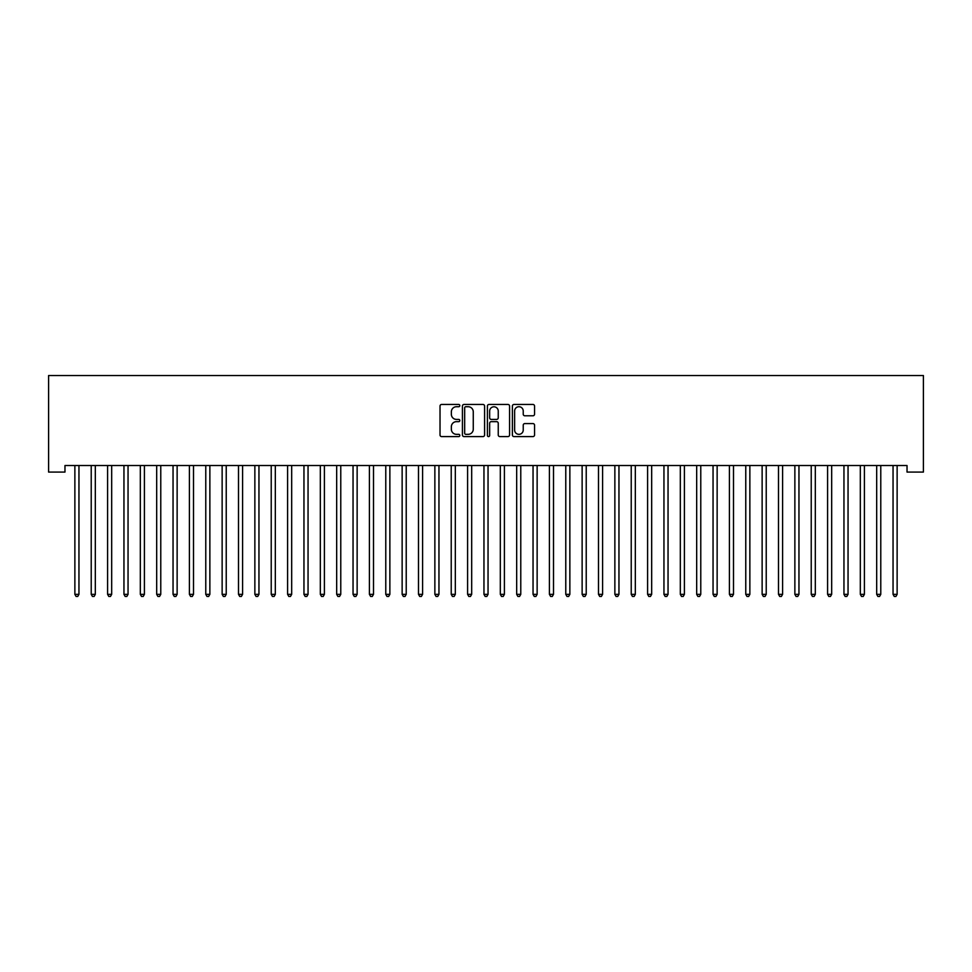 <?xml version="1.0" encoding="UTF-8"?>
<svg xmlns="http://www.w3.org/2000/svg" width="972" height="972" viewBox="0 0 972 972"><rect width="100%" height="100%" fill="white"/><g stroke="black" fill="none" stroke-linecap="round" stroke-linejoin="round"><path stroke-width="1.46" d="M459.817 405.591A1.13 1.13 0 0 0 458.699 404.461L441.628 404.461A1.604 1.604 0 0 0 440.024 406.077L440.024 434.982A1.604 1.604 0 0 0 441.628 436.586L458.699 436.586A1.13 1.13 0 0 0 459.817 435.468A1.13 1.13 0 0 0 458.699 434.338L456.488 434.338A5.139 5.139 0 0 1 451.348 429.199L451.348 426.793A5.139 5.139 0 0 1 456.488 421.654L458.699 421.654A1.13 1.13 0 0 0 459.817 420.524A1.13 1.13 0 0 0 458.699 419.406L456.488 419.406A5.139 5.139 0 0 1 451.348 414.266L451.348 411.861A5.139 5.139 0 0 1 456.488 406.721L458.699 406.721A1.13 1.13 0 0 0 459.817 405.591M532.935 415.785A1.604 1.604 0 0 0 534.551 414.181L534.551 406.077A1.604 1.604 0 0 0 532.935 404.461L513.994 404.461A1.604 1.604 0 0 0 512.378 406.077L512.378 434.982A1.604 1.604 0 0 0 513.994 436.586L532.935 436.586A1.604 1.604 0 0 0 534.551 434.982L534.551 425.189A1.604 1.604 0 0 0 532.935 423.585L524.831 423.585A1.604 1.604 0 0 0 523.228 425.189L523.228 430.049A4.301 4.301 0 0 1 518.927 434.338A4.301 4.301 0 0 1 514.625 430.049L514.625 411.01A4.301 4.301 0 0 1 518.927 406.721A4.301 4.301 0 0 1 523.228 411.01L523.228 414.181A1.604 1.604 0 0 0 524.831 415.785L532.935 415.785M907.034 465.527L64.966 465.527L64.966 472.076L48.6 472.076L48.6 375.532L923.4 375.532L923.4 472.076L907.034 472.076L907.034 465.527M484.591 406.077A1.604 1.604 0 0 0 482.987 404.461L464.033 404.461A1.604 1.604 0 0 0 462.429 406.077L462.429 434.982A1.604 1.604 0 0 0 464.033 436.586L482.987 436.586A1.604 1.604 0 0 0 484.591 434.982L484.591 406.077M489.013 404.461L507.967 404.461A1.604 1.604 0 0 1 509.571 406.077L509.571 434.982A1.604 1.604 0 0 1 507.967 436.586L499.851 436.586A1.604 1.604 0 0 1 498.247 434.982L498.247 423.257A1.604 1.604 0 0 0 496.643 421.654L491.261 421.654A1.604 1.604 0 0 0 489.657 423.257L489.657 435.468A1.13 1.13 0 0 1 488.527 436.586A1.13 1.13 0 0 1 487.409 435.468L487.409 406.077A1.604 1.604 0 0 1 489.013 404.461M465.807 406.721A1.13 1.13 0 0 0 464.677 407.839L464.677 433.22A1.13 1.13 0 0 0 465.807 434.338L468.127 434.338A5.139 5.139 0 0 0 473.267 429.199L473.267 411.861A5.139 5.139 0 0 0 468.127 406.721L465.807 406.721M498.247 411.095A4.301 4.301 0 0 0 493.946 406.794A4.301 4.301 0 0 0 489.657 411.095L489.657 417.802A1.604 1.604 0 0 0 491.261 419.406L496.643 419.406A1.604 1.604 0 0 0 498.247 417.802L498.247 411.095M74.65 465.527L74.747 465.77A1.64 1.64 0 0 1 74.868 466.378L74.868 594.342L78.951 594.342L78.951 466.378A1.64 1.64 0 0 1 79.072 465.77L79.169 465.527M78.951 594.342L77.724 596.468L76.095 596.468L74.868 594.342M91.016 465.527L91.113 465.77A1.64 1.64 0 0 1 91.222 466.378L91.222 594.342L95.317 594.342L95.317 466.378A1.64 1.64 0 0 1 95.438 465.77L95.535 465.527M95.317 594.342L94.09 596.468L92.449 596.468L91.222 594.342M107.382 465.527L107.467 465.77A1.64 1.64 0 0 1 107.588 466.378L107.588 594.342L111.683 594.342L111.683 466.378A1.64 1.64 0 0 1 111.804 465.77L111.901 465.527M111.683 594.342L110.456 596.468L108.815 596.468L107.588 594.342M123.736 465.527L123.833 465.77A1.64 1.64 0 0 1 123.954 466.378L123.954 594.342L128.049 594.342L128.049 466.378A1.64 1.64 0 0 1 128.158 465.77L128.255 465.527M128.049 594.342L126.822 596.468L125.181 596.468L123.954 594.342M140.102 465.527L140.199 465.77A1.64 1.64 0 0 1 140.32 466.378L140.32 594.342L144.415 594.342L144.415 466.378A1.64 1.64 0 0 1 144.524 465.77L144.621 465.527M144.415 594.342L143.188 596.468L141.548 596.468L140.32 594.342M156.468 465.527L156.565 465.77A1.64 1.64 0 0 1 156.686 466.378L156.686 594.342L160.769 594.342L160.769 466.378A1.64 1.64 0 0 1 160.89 465.77L160.988 465.527M160.769 594.342L159.542 596.468L157.914 596.468L156.686 594.342M172.834 465.527L172.931 465.77A1.64 1.64 0 0 1 173.04 466.378L173.04 594.342L177.135 594.342L177.135 466.378A1.64 1.64 0 0 1 177.256 465.77L177.354 465.527M177.135 594.342L175.908 596.468L174.267 596.468L173.04 594.342M189.2 465.527L189.285 465.77A1.64 1.64 0 0 1 189.406 466.378L189.406 594.342L193.501 594.342L193.501 466.378A1.64 1.64 0 0 1 193.622 465.77L193.72 465.527M193.501 594.342L192.274 596.468L190.634 596.468L189.406 594.342M205.554 465.527L205.651 465.77A1.64 1.64 0 0 1 205.772 466.378L205.772 594.342L209.867 594.342L209.867 466.378A1.64 1.64 0 0 1 209.976 465.77L210.074 465.527M209.867 594.342L208.64 596.468L207 596.468L205.772 594.342M221.92 465.527L222.017 465.77A1.64 1.64 0 0 1 222.138 466.378L222.138 594.342L226.233 594.342L226.233 466.378A1.64 1.64 0 0 1 226.342 465.77L226.44 465.527M226.233 594.342L225.006 596.468L223.366 596.468L222.138 594.342M238.286 465.527L238.383 465.77A1.64 1.64 0 0 1 238.505 466.378L238.505 594.342L242.587 594.342L242.587 466.378A1.64 1.64 0 0 1 242.708 465.77L242.806 465.527M242.587 594.342L241.36 596.468L239.732 596.468L238.505 594.342M254.652 465.527L254.749 465.77A1.64 1.64 0 0 1 254.858 466.378L254.858 594.342L258.953 594.342L258.953 466.378A1.64 1.64 0 0 1 259.074 465.77L259.172 465.527M258.953 594.342L257.726 596.468L256.086 596.468L254.858 594.342M271.018 465.527L271.103 465.77A1.64 1.64 0 0 1 271.224 466.378L271.224 594.342L275.319 594.342L275.319 466.378A1.64 1.64 0 0 1 275.44 465.77L275.538 465.527M275.319 594.342L274.092 596.468L272.452 596.468L271.224 594.342M287.372 465.527L287.469 465.77A1.64 1.64 0 0 1 287.591 466.378L287.591 594.342L291.685 594.342L291.685 466.378A1.64 1.64 0 0 1 291.794 465.77L291.892 465.527M291.685 594.342L290.458 596.468L288.818 596.468L287.591 594.342M303.738 465.527L303.835 465.77A1.64 1.64 0 0 1 303.957 466.378L303.957 594.342L308.051 594.342L308.051 466.378A1.64 1.64 0 0 1 308.16 465.77L308.258 465.527M308.051 594.342L306.824 596.468L305.184 596.468L303.957 594.342M320.104 465.527L320.201 465.77A1.64 1.64 0 0 1 320.323 466.378L320.323 594.342L324.405 594.342L324.405 466.378A1.64 1.64 0 0 1 324.527 465.77L324.624 465.527M324.405 594.342L323.178 596.468L321.55 596.468L320.323 594.342M336.47 465.527L336.567 465.77A1.64 1.64 0 0 1 336.677 466.378L336.677 594.342L340.771 594.342L340.771 466.378A1.64 1.64 0 0 1 340.893 465.77L340.99 465.527M340.771 594.342L339.544 596.468L337.904 596.468L336.677 594.342M352.836 465.527L352.933 465.77A1.64 1.64 0 0 1 353.043 466.378L353.043 594.342L357.137 594.342L357.137 466.378A1.64 1.64 0 0 1 357.259 465.77L357.356 465.527M357.137 594.342L355.91 596.468L354.27 596.468L353.043 594.342M369.19 465.527L369.287 465.77A1.64 1.64 0 0 1 369.409 466.378L369.409 594.342L373.503 594.342L373.503 466.378A1.64 1.64 0 0 1 373.613 465.77L373.71 465.527M373.503 594.342L372.276 596.468L370.636 596.468L369.409 594.342M385.556 465.527L385.653 465.77A1.64 1.64 0 0 1 385.775 466.378L385.775 594.342L389.869 594.342L389.869 466.378A1.64 1.64 0 0 1 389.979 465.77L390.076 465.527M389.869 594.342L388.642 596.468L387.002 596.468L385.775 594.342M401.922 465.527L402.019 465.77A1.64 1.64 0 0 1 402.141 466.378L402.141 594.342L406.223 594.342L406.223 466.378A1.64 1.64 0 0 1 406.345 465.77L406.442 465.527M406.223 594.342L404.996 596.468L403.368 596.468L402.141 594.342M418.288 465.527L418.385 465.77A1.64 1.64 0 0 1 418.495 466.378L418.495 594.342L422.589 594.342L422.589 466.378A1.64 1.64 0 0 1 422.711 465.77L422.808 465.527M422.589 594.342L421.362 596.468L419.722 596.468L418.495 594.342M434.654 465.527L434.751 465.77A1.64 1.64 0 0 1 434.861 466.378L434.861 594.342L438.955 594.342L438.955 466.378A1.64 1.64 0 0 1 439.077 465.77L439.174 465.527M438.955 594.342L437.728 596.468L436.088 596.468L434.861 594.342M451.008 465.527L451.105 465.77A1.64 1.64 0 0 1 451.227 466.378L451.227 594.342L455.321 594.342L455.321 466.378A1.64 1.64 0 0 1 455.431 465.77L455.528 465.527M455.321 594.342L454.094 596.468L452.454 596.468L451.227 594.342M467.374 465.527L467.471 465.77A1.64 1.64 0 0 1 467.593 466.378L467.593 594.342L471.687 594.342L471.687 466.378A1.64 1.64 0 0 1 471.797 465.77L471.894 465.527M471.687 594.342L470.46 596.468L468.82 596.468L467.593 594.342M483.74 465.527L483.837 465.77A1.64 1.64 0 0 1 483.959 466.378L483.959 594.342L488.041 594.342L488.041 466.378A1.64 1.64 0 0 1 488.163 465.77L488.26 465.527M488.041 594.342L486.814 596.468L485.186 596.468L483.959 594.342M500.106 465.527L500.203 465.77A1.64 1.64 0 0 1 500.313 466.378L500.313 594.342L504.407 594.342L504.407 466.378A1.64 1.64 0 0 1 504.529 465.77L504.626 465.527M504.407 594.342L503.18 596.468L501.54 596.468L500.313 594.342M516.472 465.527L516.569 465.77A1.64 1.64 0 0 1 516.679 466.378L516.679 594.342L520.773 594.342L520.773 466.378A1.64 1.64 0 0 1 520.895 465.77L520.992 465.527M520.773 594.342L519.546 596.468L517.906 596.468L516.679 594.342M532.826 465.527L532.923 465.77A1.64 1.64 0 0 1 533.045 466.378L533.045 594.342L537.139 594.342L537.139 466.378A1.64 1.64 0 0 1 537.249 465.77L537.346 465.527M537.139 594.342L535.912 596.468L534.272 596.468L533.045 594.342M549.192 465.527L549.289 465.77A1.64 1.64 0 0 1 549.411 466.378L549.411 594.342L553.505 594.342L553.505 466.378A1.64 1.64 0 0 1 553.615 465.77L553.712 465.527M553.505 594.342L552.278 596.468L550.638 596.468L549.411 594.342M565.558 465.527L565.655 465.77A1.64 1.64 0 0 1 565.777 466.378L565.777 594.342L569.859 594.342L569.859 466.378A1.64 1.64 0 0 1 569.981 465.77L570.078 465.527M569.859 594.342L568.632 596.468L567.004 596.468L565.777 594.342M581.924 465.527L582.021 465.77A1.64 1.64 0 0 1 582.131 466.378L582.131 594.342L586.225 594.342L586.225 466.378A1.64 1.64 0 0 1 586.347 465.77L586.444 465.527M586.225 594.342L584.998 596.468L583.358 596.468L582.131 594.342M598.29 465.527L598.388 465.77A1.64 1.64 0 0 1 598.497 466.378L598.497 594.342L602.591 594.342L602.591 466.378A1.64 1.64 0 0 1 602.713 465.77L602.81 465.527M602.591 594.342L601.364 596.468L599.724 596.468L598.497 594.342M614.644 465.527L614.741 465.77A1.64 1.64 0 0 1 614.863 466.378L614.863 594.342L618.957 594.342L618.957 466.378A1.64 1.64 0 0 1 619.067 465.77L619.164 465.527M618.957 594.342L617.73 596.468L616.09 596.468L614.863 594.342M631.01 465.527L631.107 465.77A1.64 1.64 0 0 1 631.229 466.378L631.229 594.342L635.323 594.342L635.323 466.378A1.64 1.64 0 0 1 635.433 465.77L635.53 465.527M635.323 594.342L634.096 596.468L632.456 596.468L631.229 594.342M647.376 465.527L647.474 465.77A1.64 1.64 0 0 1 647.595 466.378L647.595 594.342L651.677 594.342L651.677 466.378A1.64 1.64 0 0 1 651.799 465.77L651.896 465.527M651.677 594.342L650.45 596.468L648.822 596.468L647.595 594.342M663.742 465.527L663.84 465.77A1.64 1.64 0 0 1 663.949 466.378L663.949 594.342L668.043 594.342L668.043 466.378A1.64 1.64 0 0 1 668.165 465.77L668.262 465.527M668.043 594.342L666.816 596.468L665.176 596.468L663.949 594.342M680.108 465.527L680.206 465.77A1.64 1.64 0 0 1 680.315 466.378L680.315 594.342L684.409 594.342L684.409 466.378A1.64 1.64 0 0 1 684.531 465.77L684.628 465.527M684.409 594.342L683.182 596.468L681.542 596.468L680.315 594.342M696.462 465.527L696.559 465.77A1.64 1.64 0 0 1 696.681 466.378L696.681 594.342L700.776 594.342L700.776 466.378A1.64 1.64 0 0 1 700.897 465.77L700.982 465.527M700.776 594.342L699.548 596.468L697.908 596.468L696.681 594.342M712.828 465.527L712.926 465.77A1.64 1.64 0 0 1 713.047 466.378L713.047 594.342L717.142 594.342L717.142 466.378A1.64 1.64 0 0 1 717.251 465.77L717.348 465.527M717.142 594.342L715.914 596.468L714.274 596.468L713.047 594.342M729.194 465.527L729.292 465.77A1.64 1.64 0 0 1 729.413 466.378L729.413 594.342L733.496 594.342L733.496 466.378A1.64 1.64 0 0 1 733.617 465.77L733.714 465.527M733.496 594.342L732.268 596.468L730.64 596.468L729.413 594.342M745.56 465.527L745.658 465.77A1.64 1.64 0 0 1 745.767 466.378L745.767 594.342L749.862 594.342L749.862 466.378A1.64 1.64 0 0 1 749.983 465.77L750.08 465.527M749.862 594.342L748.634 596.468L746.994 596.468L745.767 594.342M761.927 465.527L762.024 465.77A1.64 1.64 0 0 1 762.133 466.378L762.133 594.342L766.228 594.342L766.228 466.378A1.64 1.64 0 0 1 766.349 465.77L766.446 465.527M766.228 594.342L765 596.468L763.36 596.468L762.133 594.342M778.28 465.527L778.378 465.77A1.64 1.64 0 0 1 778.499 466.378L778.499 594.342L782.594 594.342L782.594 466.378A1.64 1.64 0 0 1 782.715 465.77L782.8 465.527M782.594 594.342L781.367 596.468L779.726 596.468L778.499 594.342M794.646 465.527L794.744 465.77A1.64 1.64 0 0 1 794.865 466.378L794.865 594.342L798.96 594.342L798.96 466.378A1.64 1.64 0 0 1 799.069 465.77L799.166 465.527M798.96 594.342L797.733 596.468L796.092 596.468L794.865 594.342M811.013 465.527L811.11 465.77A1.64 1.64 0 0 1 811.231 466.378L811.231 594.342L815.314 594.342L815.314 466.378A1.64 1.64 0 0 1 815.435 465.77L815.532 465.527M815.314 594.342L814.086 596.468L812.458 596.468L811.231 594.342M827.379 465.527L827.476 465.77A1.64 1.64 0 0 1 827.585 466.378L827.585 594.342L831.68 594.342L831.68 466.378A1.64 1.64 0 0 1 831.801 465.77L831.898 465.527M831.68 594.342L830.453 596.468L828.812 596.468L827.585 594.342M843.745 465.527L843.842 465.77A1.64 1.64 0 0 1 843.951 466.378L843.951 594.342L848.046 594.342L848.046 466.378A1.64 1.64 0 0 1 848.167 465.77L848.264 465.527M848.046 594.342L846.819 596.468L845.178 596.468L843.951 594.342M860.099 465.527L860.196 465.77A1.64 1.64 0 0 1 860.317 466.378L860.317 594.342L864.412 594.342L864.412 466.378A1.64 1.64 0 0 1 864.533 465.77L864.618 465.527M864.412 594.342L863.185 596.468L861.544 596.468L860.317 594.342M876.465 465.527L876.562 465.77A1.64 1.64 0 0 1 876.683 466.378L876.683 594.342L880.778 594.342L880.778 466.378A1.64 1.64 0 0 1 880.887 465.77L880.984 465.527M880.778 594.342L879.551 596.468L877.91 596.468L876.683 594.342M892.831 465.527L892.928 465.77A1.64 1.64 0 0 1 893.049 466.378L893.049 594.342L897.132 594.342L897.132 466.378A1.64 1.64 0 0 1 897.253 465.77L897.35 465.527M897.132 594.342L895.905 596.468L894.276 596.468L893.049 594.342"/></g></svg>
